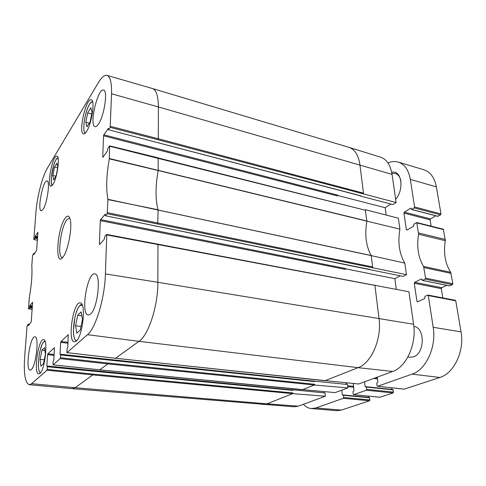 <?xml version="1.0" encoding="UTF-8"?>
<svg xmlns="http://www.w3.org/2000/svg" width="486" height="486" viewBox="0 0 486 486"><rect width="100%" height="100%" fill="white"/><g stroke="black" fill="none" stroke-linecap="round" stroke-linejoin="round"><path stroke-width="0.73" d="M37.434 240.199L33.88 239.61L33.832 239.27L35.903 212.674C37.045 197.067 42.276 176.509 47.336 168.217L98.348 82.681C101.598 77.274 104.484 74.838 106.999 75.379C110.273 76.539 111.792 82.675 111.549 93.774L110.158 127.381L158.005 139.749L158.302 138.765L110.444 126.354M33.941 239.568L34.834 238.243L37.544 238.729M37.604 237.964L35.028 237.502L34.834 238.243M32.198 309.345L28.498 308.877L29.282 297.827C31.535 284.996 32.38 274.213 31.803 265.478L32.574 255.393L33.668 253.376L34.445 253.801M28.546 308.847L29.458 307.741L32.289 308.124M32.349 307.352L29.658 306.994L29.458 307.741M29.658 306.994L29.713 306.295L32.398 306.654M32.459 305.888L29.913 305.542L29.713 306.295M29.913 305.542L32.684 302.304M28.662 325.341L28.243 325.286L28.358 325.681L31.25 321.86L32.586 302.286M28.243 325.286L28.297 324.569L29.233 324.684M46.966 370.223L92.759 374.919L93.008 374.105L47.203 369.378L46.966 370.223L31.626 383.679L29.209 384.687C25.084 382.907 23.577 373.491 24.701 356.432L27.07 325.972L28.188 324.174L28.297 324.569M47.203 369.378L47.373 366.754L292.736 390.367L292.42 389.912M276.4 388.363L46.838 365.97L47.373 366.754M46.838 365.97L47.573 354.665L54.122 355.345M54.177 354.488L47.804 353.826L47.573 354.665M47.804 353.826L54.517 347.636M99.679 369.797L107.904 363.917L108.171 363.054L60.452 357.726L60.197 358.619L53.053 364.858L53.114 361.651L53.855 359.689L54.408 347.624M60.452 357.726L60.61 354.98L314.46 381.607L314.169 381.139L60.55 354.482M297.608 379.396L59.997 354.197L60.61 354.98M59.997 354.197L60.683 342.381L68.004 343.213M68.052 342.302L60.938 341.494L60.683 342.381M60.938 341.494L68.38 334.641M99.897 244.264L99.381 244.166L99.624 244.58L104.223 239.343L104.855 236.366L106.489 234.495L106.744 234.902L105.413 273.922C104.818 298.082 95.748 328.196 87.486 334.684L66.947 352.672L66.977 349.319L67.785 347.235L68.253 334.623M99.381 244.166L100.286 220.608L345.321 269.365L345.649 268.539L100.578 219.599L100.286 220.608M100.578 219.599L105.334 214.113M105.584 215.693L107.199 213.737L406.46 274.663L403.082 276.406L105.456 215.766L105.122 214.071M103.093 157.057L102.722 156.972L102.953 157.251L107.357 151.043L107.959 148.2L109.666 145.885L109.307 158.843C106.398 175.239 105.936 188.732 107.928 199.321L107.199 213.737M102.722 156.972L103.536 135.801L337.399 195.943L337.715 195.123L103.81 134.804L103.536 135.801M103.81 134.804L108.39 128.432M360.175 195.627L108.463 129.756L108.159 128.371M108.609 129.653L110.158 127.381M35.028 237.502L35.077 236.858L37.653 237.32M37.708 236.554L35.271 236.117L35.077 236.858M35.271 236.117L38.005 232.253M34.026 254.397L36.675 250.187L37.896 232.235M33.728 254.348L33.777 253.686M43.084 209.332L41.249 210.778C37.015 210.566 43.041 179.522 47.039 180.986C50.362 180.841 47.209 203.598 43.084 209.332M31.274 369.639L30.156 370.15C25.053 370.265 30.083 335.559 34.937 336.841C39.36 336.263 36.11 365.922 31.274 369.639M90.566 314.035L88.252 315.037C80.293 314.685 87.219 271.899 94.867 273.94C101.44 273.661 97.832 308.252 90.566 314.035M98.518 123.985C97.188 126.002 96.028 126.895 95.043 126.664C88.908 125.88 97.716 87.759 103.567 90.086C108.056 90.366 104.302 115.796 98.518 123.985M52.889 184.577L50.823 186.235C46.449 185.944 52.798 154.572 56.935 156.14C60.307 156.067 57.141 178.471 52.889 184.577M39.913 373.394L38.734 373.892C33.248 373.995 38.333 338.311 43.564 339.641C48.321 339.064 45.083 369.646 39.913 373.394M76.211 341.105L74.364 341.871C67.141 341.713 73.271 301.12 80.202 302.893C86.295 302.468 82.869 336.166 76.211 341.105M86.557 131.469C85.39 133.279 84.382 134.087 83.525 133.893C78.039 133.261 86.052 97.686 91.259 99.764C95.305 99.946 91.781 123.9 86.557 131.469M65.197 218.111C56.947 228.59 54.632 269.341 63.241 256.76C68.186 250.412 72.505 226.822 70.13 219.131C69.067 215.517 67.42 215.177 65.197 218.111M325.061 380.611L358.625 383.989L392.737 371.45C406.278 367.094 416.788 343.912 413.586 324.259L408.92 291.77L374.554 285.27M292.961 393.514L292.918 392.943L292.639 393.642L325.347 396.224L325.055 392.925L292.694 389.796M390.847 204.035L385.179 207.722L386.182 215.055M385.179 207.722L337.484 195.433M158.005 139.749L396.102 202.522L392.919 204.582L360.199 196.01L360.588 195.737M369.196 269.22L369.579 269.299M314.734 384.876L314.685 384.28L314.387 385.015L347.921 387.925L347.575 384.505L314.114 381.133M314.46 381.607L314.412 381.012M292.736 390.367L292.463 389.912L47.318 366.262M323.822 391.613L323.931 392.822M62.706 257.452L62.214 257.465C57.026 257.361 60.701 227.381 66.728 219.897L69.419 218.111L69.875 218.293M40.848 366.128L40.113 359.324L41.942 350.163L44.578 347.587L45.368 354.355L43.497 363.704L40.848 366.128M40.113 359.324L44.293 359.749M41.942 350.163L44.919 350.479M53.594 179.96L52.828 175.476L54.475 167.141L56.953 163.083L57.773 167.506L56.09 175.999L53.594 179.96M52.828 175.476L55.975 176.181M54.475 167.141L57.7 167.877M363.127 193.957L363.455 193.136L359.944 164.912C358.534 155.265 354.877 149.415 348.991 147.355L152.337 88.495L106.999 75.379M109.763 146.262L365.581 210.28L157.95 157.895M107.947 199.594L158.053 209.752C155.338 199.406 155.374 186.332 158.175 170.525L366.887 221.148L365.235 209.903M157.731 223.852L158.084 210.013L371.158 255.521C365.994 246.11 364.567 234.653 366.887 221.148L399.923 229.149L398.35 218.202L365.515 209.721M372.282 267.786L372.622 266.954L371.213 255.618L404.802 263.102C399.267 253.759 397.645 242.441 399.923 229.149M106.744 234.902L374.451 285.325M325.231 380.605L358.109 367.659C371.371 363.042 381.923 338.839 379.019 318.445L374.876 285.1M302.596 389.602L314.387 385.015L107.904 363.917L60.197 358.619M396.102 202.522L392.056 174.377C390.495 165.027 386.674 159.299 380.593 157.185L348.991 147.355M363.522 193.683L363.455 193.136L158.302 138.765L158.4 106.956L111.549 93.774M371.213 255.618L107.928 199.321M29.209 384.687L72.329 388.672L294.036 406.8L298.319 406.156L325.347 396.224M366.912 221.002L109.344 158.515M372.695 267.555L372.622 266.954L107.497 212.698M400.282 275.841L394.863 278.666L345.425 268.807M394.863 278.666L396.309 289.298M406.46 274.663L404.802 263.102M325.079 380.769L115.686 358.267L67.007 352.642M302.438 389.608L335.188 392.603L347.921 387.925M302.444 389.754L99.794 369.81L53.108 364.834M346.184 382.798L346.342 384.377M387.937 162.907C391.528 161.425 394.966 161.152 398.247 162.099C404.613 164.207 408.641 169.972 410.33 179.401L414.588 206.939L414.181 207.923L411.727 209.436L410.858 208.105L404.34 212.157L403.939 213.117L406.387 229.714L406.989 230.078L413.61 226.172L413.963 224.064L416.751 222.533L418.592 234.252C416.569 246.767 418.227 257.501 423.567 266.45L425.596 278.12L425.159 279.11L422.395 280.422L421.629 278.855L414.71 282.305L414.291 283.277L416.952 301.332L417.596 301.812L424.624 298.544L424.989 296.332L427.631 295.099L428.294 295.573L433.202 327.303C436.61 346.864 425.961 369.87 412.067 374.141L377.579 386.273L377.015 385.714L376.735 383.387L377.877 382.075L377.288 377.13M341.816 390.167L342.278 394.845L343.462 395.276L343.681 397.475L343.323 398.32L315.924 407.954L311.368 408.568C308.41 408.289 305.737 406.867 303.343 404.309M347.587 382.932L346.251 383.436M364.597 381.796L365.138 386.643L366.432 387.069L366.687 389.359L366.304 390.234L353.699 394.668L353.182 394.122L352.951 391.886L354.002 390.635L353.249 383.472M413.853 326.452C425.116 327.418 425.019 353.298 413.592 356.779L409.753 357.253L407.882 356.997M395.647 199.382C404.571 189.103 401.521 169.565 391.71 172.348M449.453 285.853L452.411 284.681L452.849 283.715L450.674 272.281C445.133 263.473 443.341 252.951 445.31 240.716L443.329 229.228L416.751 222.533M442.831 297.912L441.324 288.654L441.75 287.706L446.749 285.361M404.316 389.116L439.83 377.476C454.003 373.376 464.689 350.989 461.038 331.859L455.759 300.804L455.339 300.299L427.893 295.063M391.844 389.426L391.637 387.798M379.912 397.226L393.077 392.967L393.46 392.111L392.919 389.541L366.268 386.759M342.278 394.845L368.418 397.366L368.279 396.12M311.368 408.568L336.713 410.676L341.397 410.093L369.53 400.774L369.889 399.954L369.409 397.469L343.304 394.966M437.734 216.252L440.565 214.885L440.978 213.931L436.379 186.885C434.563 177.627 430.383 171.916 423.841 169.76L398.247 162.099M431.149 226.16L430.122 219.848L430.523 218.913L435.796 215.827M391.91 173.441L395.379 173.466C398.344 174.431 400.203 177.08 400.956 181.412M86.976 126.864L85.779 122.326L87.668 112.88L90.827 107.716L92.085 112.157L90.159 121.804L86.976 126.864M87.668 112.88L91.726 113.973M85.779 122.326L89.254 123.244M76.818 333.196L75.579 325.772L77.705 315.256L81.162 311.872L82.486 319.241L80.305 330.006L76.818 333.196M77.705 315.256L81.867 315.809M75.579 325.772L81.022 326.458M392.056 174.377L158.4 106.956C158.278 96.058 156.273 89.904 152.391 88.513M115.54 358.249L138.996 341.336C148.497 335.188 158.053 305.961 157.859 282.293L105.413 273.922M413.586 324.259L157.859 282.293L157.974 244.428L157.664 244.027M109.307 158.843L158.175 170.525L158.205 170.209L158.114 157.81L109.66 145.885M93.008 374.105L292.918 392.943M72.329 388.672L75.136 387.719L31.626 383.679M392.737 371.45L358.109 367.659L138.996 341.336L87.486 334.684M108.171 363.054L314.685 384.28M262.811 404.528L266.954 403.842L75.136 387.719L92.759 374.919L292.639 393.642L266.954 403.842L298.319 406.156M29.537 324.344L28.273 324.186M40.654 372.543C36.225 373.06 39.014 345.935 43.728 341.913L45.046 341.324M52.445 185.209C49.523 184.668 52.288 165.355 56.09 159.523L58.016 157.786M417.067 222.959L443.651 229.641M418.616 232.964L445.322 239.458M418.592 234.252L445.31 240.716M423.567 266.45L450.674 272.281M423.962 267.561L451.087 273.369M425.596 278.12L452.849 283.715M425.159 279.11L452.411 284.681M422.559 280.398L449.763 285.914M414.71 282.305L441.75 287.706M414.291 283.277L441.324 288.654M416.952 301.332L418.148 301.551M428.294 295.573L455.759 300.804M433.202 327.303L461.038 331.859M412.067 374.141L439.83 377.476M377.579 386.273L404.607 389.146M375.453 377.804L377.391 378.023M373.558 378.503L377.5 378.946M365.138 386.643L366.098 386.741M366.432 387.069L393.174 389.875M366.687 389.359L393.46 392.111M366.304 390.234L393.077 392.967M353.699 394.668L380.161 397.25M347.697 385.75L353.553 386.358M347.788 386.625L353.644 387.233M343.462 395.276L369.639 397.791M343.681 397.475L369.889 399.954M343.323 398.32L369.53 400.774M315.924 407.954L341.397 410.093M410.33 179.401L436.379 186.885M414.588 206.939L440.978 213.931M414.181 207.923L440.565 214.885M411.727 209.436L438.068 216.337M410.858 208.105L411.186 208.19M404.34 212.157L430.523 218.913M403.939 213.117L430.122 219.848M406.387 229.714L407.256 229.921M85.548 132.842C81.763 132.836 84.74 111.64 89.533 104.217C90.712 102.285 91.739 101.465 92.607 101.738M76.928 340.352C70.847 342.217 73.532 311.228 79.801 305.755L82.213 304.977M360.345 195.791L108.463 129.756M369.372 269.335L105.456 215.766M374.651 285.288L106.61 234.434M314.169 381.139L60.495 354.446M66.94 352.672L115.607 358.291L325.334 380.641M53.053 364.858L99.733 369.828L302.687 389.632M292.463 389.912L47.276 366.231M29.561 324.314L28.237 324.15M34.664 253.492L33.728 253.334M44.858 340.874L42.78 343.116L41.972 344.732L40.016 350.849C38.655 356.809 38.127 364.372 38.534 367.987C38.825 370.496 39.427 372.148 40.344 372.944M57.925 157.47L56.23 159.244C55.653 160.356 55.477 160.07 53.612 165.568L51.352 177.238L51.346 182.876L52.245 185.458M422.395 280.422L449.599 285.938M377.434 386.285L404.455 389.165M366.189 386.728L392.919 389.541M353.571 394.687L380.034 397.262M343.238 394.942L369.409 397.469M411.539 209.472L437.88 216.373M92.449 101.234L89.679 103.919C86.806 109.15 84.898 115.735 83.969 123.669C83.513 131.572 84.449 132.241 85.196 133.207M81.836 304.23L80.154 305.214C78.015 307.468 76.259 311.532 74.893 317.407L73.386 330.832C73.763 338.317 74.692 339.514 76.345 340.984"/></g></svg>
